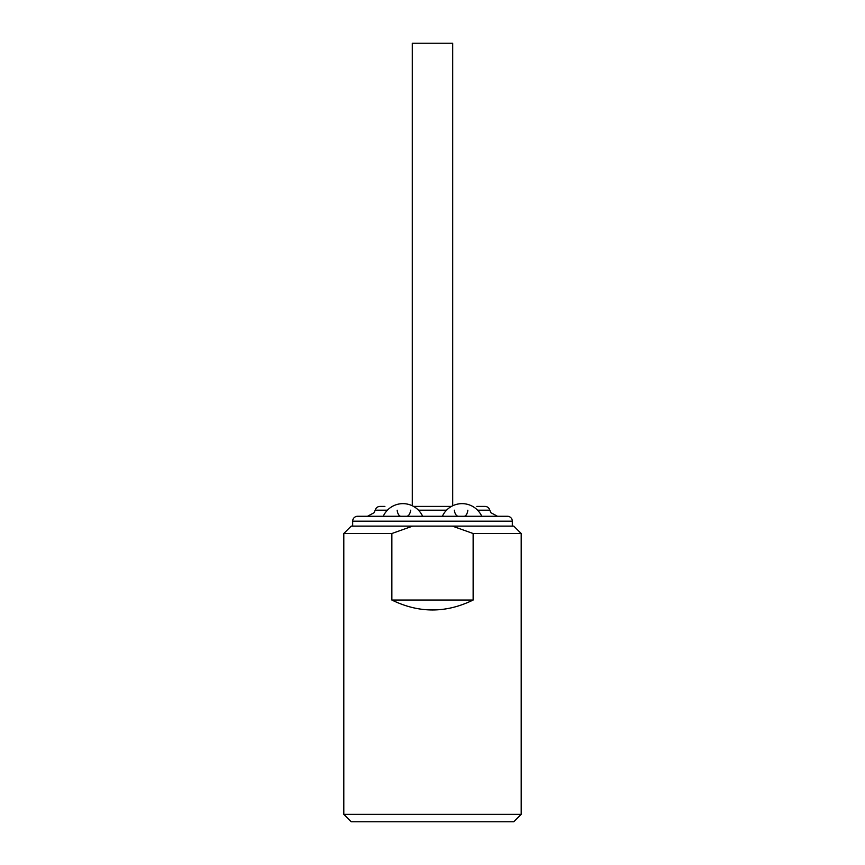 <?xml version="1.0" encoding="UTF-8"?>
<svg xmlns="http://www.w3.org/2000/svg" width="865" height="865" viewBox="0 0 865 865"><rect width="100%" height="100%" fill="white"/><g stroke="black" fill="none" stroke-linecap="round" stroke-linejoin="round"><path stroke-width="1.3" d="M513.799 821.75L351.201 821.75L343.805 814.354L521.195 814.354L513.799 821.75M391.867 533.51L343.805 533.51L351.201 526.115L412.637 526.115L391.867 533.51L391.867 600.029L473.133 600.029C446.048 613.274 418.952 613.274 391.867 600.029M343.805 533.51L343.805 814.354M521.195 533.51L473.133 533.51L452.363 526.115L412.637 526.115L513.799 526.115L521.195 533.51L521.195 814.354M473.133 533.51L473.133 600.029M352.682 526.115L352.682 521.195A4.93 4.93 0 0 1 357.602 516.264L507.398 516.264A4.93 4.93 0 0 1 512.318 521.195L512.318 526.115M477.588 510.199L489.817 510.199C489.093 507.831 487.492 506.566 485.027 506.403L476.82 506.403M451.476 506.403L413.524 506.403L451.476 506.403M384.903 506.403L379.973 506.403C377.508 506.566 375.907 507.831 375.183 510.199L374.102 512.707L367.506 516.264M412.302 505.776L412.302 43.25L452.698 43.25L452.698 505.776M467.846 510.199A7.882 3.947 -90 0 1 464.008 516.264M454.352 510.199A7.882 4.13 -90 0 0 458.364 516.264M446.535 510.199L418.465 510.199M410.648 510.199A7.882 4.13 -90 0 1 406.637 516.264M397.154 510.199A7.882 3.947 -90 0 0 400.992 516.264M387.412 510.199L375.183 510.199M352.682 521.195L512.318 521.195M489.817 510.199L490.898 512.707L497.494 516.264M422.628 516.264A21.679 21.679 0 0 0 383.238 516.264M481.762 516.264A21.679 21.679 0 0 0 442.372 516.264"/></g></svg>
